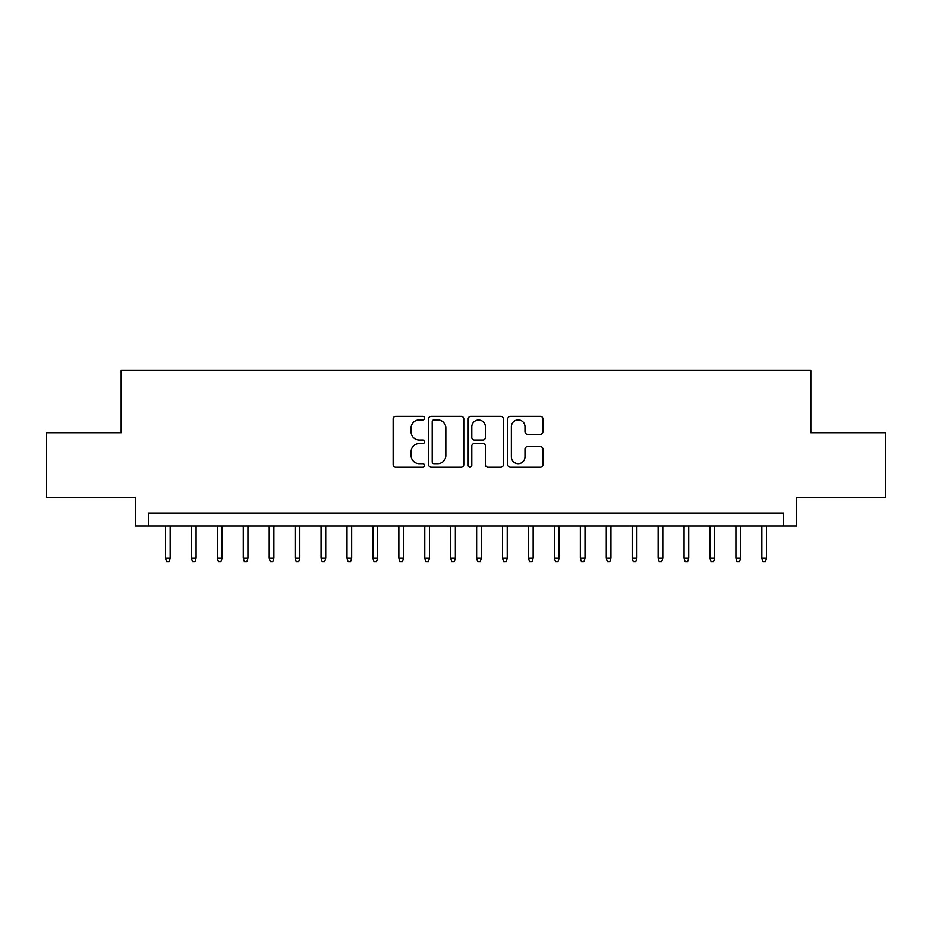 <?xml version="1.0" encoding="UTF-8"?>
<svg xmlns="http://www.w3.org/2000/svg" width="932" height="932" viewBox="0 0 932 932"><rect width="100%" height="100%" fill="white"/><g stroke="black" fill="none" stroke-linecap="round" stroke-linejoin="round"><path stroke-width="1.4" d="M424.514 418.084A1.782 1.782 0 0 0 422.732 416.301L395.692 416.301A2.54 2.54 0 0 0 393.141 418.852L393.141 464.66A2.54 2.54 0 0 0 395.692 467.212L422.732 467.212A1.782 1.782 0 0 0 424.514 465.429A1.782 1.782 0 0 0 422.732 463.647L419.237 463.647A8.143 8.143 0 0 1 411.094 455.503L411.094 451.682A8.143 8.143 0 0 1 419.237 443.539L422.732 443.539A1.782 1.782 0 0 0 424.514 441.756A1.782 1.782 0 0 0 422.732 439.974L419.237 439.974A8.143 8.143 0 0 1 411.094 431.831L411.094 428.009A8.143 8.143 0 0 1 419.237 419.866L422.732 419.866A1.782 1.782 0 0 0 424.514 418.084M540.385 434.254A2.54 2.54 0 0 0 542.925 431.702L542.925 418.852A2.54 2.54 0 0 0 540.385 416.301L510.352 416.301A2.54 2.54 0 0 0 507.8 418.852L507.8 464.66A2.54 2.54 0 0 0 510.352 467.212L540.385 467.212A2.54 2.54 0 0 0 542.925 464.66L542.925 449.142A2.54 2.54 0 0 0 540.385 446.591L527.524 446.591A2.54 2.54 0 0 0 524.984 449.142L524.984 456.831A6.804 6.804 0 0 1 518.169 463.647A6.804 6.804 0 0 1 511.365 456.831L511.365 426.681A6.804 6.804 0 0 1 518.169 419.866A6.804 6.804 0 0 1 524.984 426.681L524.984 431.702A2.54 2.54 0 0 0 527.524 434.254L540.385 434.254M783.626 526.021L796.592 526.021L796.592 497.502L885.4 497.502L885.4 432.681L810.852 432.681L810.852 370.447L121.148 370.447L121.148 432.681L46.6 432.681L46.6 497.502L135.408 497.502L135.408 526.021L783.626 526.021L783.626 513.066L148.374 513.066L148.374 526.021M463.775 418.852A2.54 2.54 0 0 0 461.224 416.301L431.201 416.301A2.54 2.54 0 0 0 428.65 418.852L428.65 464.66A2.54 2.54 0 0 0 431.201 467.212L461.224 467.212A2.54 2.54 0 0 0 463.775 464.66L463.775 418.852M470.777 416.301L500.799 416.301A2.54 2.54 0 0 1 503.35 418.852L503.35 464.66A2.54 2.54 0 0 1 500.799 467.212L487.949 467.212A2.54 2.54 0 0 1 485.409 464.66L485.409 446.078A2.54 2.54 0 0 0 482.858 443.539L474.33 443.539A2.54 2.54 0 0 0 471.79 446.078L471.79 465.429A1.782 1.782 0 0 1 470.008 467.212A1.782 1.782 0 0 1 468.225 465.429L468.225 418.852A2.54 2.54 0 0 1 470.777 416.301M433.997 419.866A1.782 1.782 0 0 0 432.215 421.648L432.215 461.864A1.782 1.782 0 0 0 433.997 463.647L437.69 463.647A8.143 8.143 0 0 0 445.834 455.503L445.834 428.009A8.143 8.143 0 0 0 437.69 419.866L433.997 419.866M485.409 426.809A6.804 6.804 0 0 0 478.594 419.994A6.804 6.804 0 0 0 471.79 426.809L471.79 437.434A2.54 2.54 0 0 0 474.33 439.974L482.858 439.974A2.54 2.54 0 0 0 485.409 437.434L485.409 426.809M170.148 558.175L169.111 561.553L166.525 561.553L165.488 558.175L170.148 558.175L170.148 526.021M165.488 558.175L165.488 526.021M196.081 558.175L195.044 561.553L192.446 561.553L191.41 558.175L196.081 558.175L196.081 526.021M191.41 558.175L191.41 526.021M222.014 558.175L220.977 561.553L218.379 561.553L217.342 558.175L222.014 558.175L222.014 526.021M217.342 558.175L217.342 526.021M247.935 558.175L246.898 561.553L244.312 561.553L243.275 558.175L247.935 558.175L247.935 526.021M243.275 558.175L243.275 526.021M273.868 558.175L272.831 561.553L270.233 561.553L269.197 558.175L273.868 558.175L273.868 526.021M269.197 558.175L269.197 526.021M299.801 558.175L298.764 561.553L296.166 561.553L295.129 558.175L299.801 558.175L299.801 526.021M295.129 558.175L295.129 526.021M325.722 558.175L324.685 561.553L322.099 561.553L321.062 558.175L325.722 558.175L325.722 526.021M321.062 558.175L321.062 526.021M351.655 558.175L350.618 561.553L348.02 561.553L346.984 558.175L351.655 558.175L351.655 526.021M346.984 558.175L346.984 526.021M377.588 558.175L376.54 561.553L373.953 561.553L372.917 558.175L377.588 558.175L377.588 526.021M372.917 558.175L372.917 526.021M403.509 558.175L402.473 561.553L399.886 561.553L398.849 558.175L403.509 558.175L403.509 526.021M398.849 558.175L398.849 526.021M429.442 558.175L428.405 561.553L425.808 561.553L424.771 558.175L429.442 558.175L429.442 526.021M424.771 558.175L424.771 526.021M455.364 558.175L454.327 561.553L451.74 561.553L450.704 558.175L455.364 558.175L455.364 526.021M450.704 558.175L450.704 526.021M481.296 558.175L480.26 561.553L477.673 561.553L476.636 558.175L481.296 558.175L481.296 526.021M476.636 558.175L476.636 526.021M507.229 558.175L506.192 561.553L503.595 561.553L502.558 558.175L507.229 558.175L507.229 526.021M502.558 558.175L502.558 526.021M533.151 558.175L532.114 561.553L529.527 561.553L528.491 558.175L533.151 558.175L533.151 526.021M528.491 558.175L528.491 526.021M559.083 558.175L558.047 561.553L555.46 561.553L554.412 558.175L559.083 558.175L559.083 526.021M554.412 558.175L554.412 526.021M585.016 558.175L583.98 561.553L581.382 561.553L580.345 558.175L585.016 558.175L585.016 526.021M580.345 558.175L580.345 526.021M610.938 558.175L609.901 561.553L607.314 561.553L606.278 558.175L610.938 558.175L610.938 526.021M606.278 558.175L606.278 526.021M636.871 558.175L635.834 561.553L633.236 561.553L632.199 558.175L636.871 558.175L636.871 526.021M632.199 558.175L632.199 526.021M662.803 558.175L661.767 561.553L659.169 561.553L658.132 558.175L662.803 558.175L662.803 526.021M658.132 558.175L658.132 526.021M688.725 558.175L687.688 561.553L685.102 561.553L684.065 558.175L688.725 558.175L688.725 526.021M684.065 558.175L684.065 526.021M714.658 558.175L713.621 561.553L711.023 561.553L709.986 558.175L714.658 558.175L714.658 526.021M709.986 558.175L709.986 526.021M740.591 558.175L739.554 561.553L736.956 561.553L735.919 558.175L740.591 558.175L740.591 526.021M735.919 558.175L735.919 526.021M766.512 558.175L765.475 561.553L762.889 561.553L761.852 558.175L766.512 558.175L766.512 526.021M761.852 558.175L761.852 526.021"/></g></svg>
